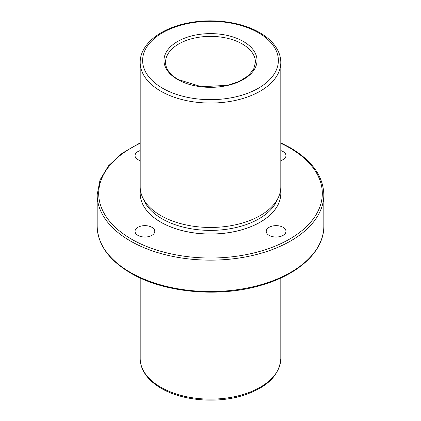 <?xml version="1.0" encoding="UTF-8"?>
<svg xmlns="http://www.w3.org/2000/svg" width="421" height="421" viewBox="0 0 421 421"><rect width="100%" height="100%" fill="white"/><g stroke="black" fill="none" stroke-linecap="round" stroke-linejoin="round"><path stroke-width="0.63" d="M137.925 227.308A9.872 5.699 180 0 1 148.681 226.077A9.872 5.699 180 0 1 154.775 231.34A9.872 5.699 180 0 1 151.886 235.371A9.872 5.699 180 0 1 141.124 236.607A9.872 5.699 180 0 1 135.03 231.34A9.872 5.699 180 0 1 137.925 227.308M140.193 160.612A9.872 5.699 180 0 1 137.925 159.627A9.872 5.699 180 0 1 135.03 155.596A9.872 5.699 180 0 1 140.193 150.586M280.807 150.586A9.872 5.699 180 0 1 285.97 155.596A9.872 5.699 180 0 1 283.075 159.627A9.872 5.699 180 0 1 280.807 160.612M140.193 193.444A70.307 40.59 0 0 0 140.193 193.471A70.307 40.59 0 0 0 160.785 222.172A70.307 40.59 0 0 0 237.407 230.971A70.307 40.59 0 0 0 280.807 193.471A70.307 40.59 0 0 0 280.807 193.444M280.575 190.145A70.307 40.59 180 0 1 280.807 193.423A70.307 40.59 180 0 1 237.407 230.924A70.307 40.59 180 0 1 160.785 222.125A70.307 40.59 180 0 1 140.193 193.423A70.307 40.59 180 0 1 140.425 190.145M140.193 62.461L140.193 186.871A70.307 40.59 0 0 0 142.561 197.317A70.307 40.59 0 0 0 160.785 215.573A70.307 40.59 0 0 0 228.745 226.072A70.307 40.59 0 0 0 278.439 197.317A70.307 40.59 0 0 0 280.807 186.871L280.807 62.461C280.791 58.23 279.755 54.12 277.697 50.131C274.103 43.337 268.109 37.506 259.71 32.649C241.165 21.724 211.895 17.94 187.256 23.16C159.996 28.539 139.935 44.563 140.193 62.461A70.307 40.59 0 0 0 160.785 91.162A70.307 40.59 0 0 0 237.407 99.961A70.307 40.59 0 0 0 280.807 62.461M177.604 79.469A46.521 26.855 180 0 1 163.98 60.477A46.521 26.855 180 0 1 192.697 35.664A46.521 26.855 180 0 1 243.396 41.484A46.521 26.855 180 0 1 257.02 60.477A46.521 26.855 180 0 1 228.303 85.289A46.521 26.855 180 0 1 177.604 79.469A46.521 26.855 0 0 0 228.303 85.289A46.521 26.855 0 0 0 257.02 60.477A46.521 26.855 0 0 0 243.396 41.484A46.521 26.855 0 0 0 192.697 35.664A46.521 26.855 0 0 0 163.98 60.477A46.521 26.855 0 0 0 177.604 79.469M269.114 235.371A9.872 5.699 180 0 1 266.225 231.34A9.872 5.699 180 0 1 272.319 226.077A9.872 5.699 180 0 1 283.075 227.308A9.872 5.699 180 0 1 285.97 231.34A9.872 5.699 180 0 1 279.876 236.607A9.872 5.699 180 0 1 269.114 235.371M142.561 197.317L144.256 200.991A68.549 39.579 0 0 0 162.027 218.788A68.549 39.579 0 0 0 228.293 229.029A68.549 39.579 0 0 0 276.744 200.991L278.439 197.317M162.506 88.184A67.876 39.185 0 0 0 258.494 88.184A67.876 39.185 0 0 0 258.494 32.77A67.876 39.185 0 0 0 162.506 32.77A67.876 39.185 0 0 0 162.506 88.184M160.785 387.241A70.307 40.59 0 0 0 237.407 396.04A70.307 40.59 0 0 0 280.807 358.539C279.57 375.29 267.046 387.583 243.227 395.414C217.078 403.765 182.272 400.808 161.29 388.351C152.865 383.478 146.861 377.626 143.272 370.806C141.235 366.838 140.209 362.749 140.193 358.539A70.307 40.59 0 0 0 160.785 387.241M130.357 272.382A113.338 65.434 0 0 0 253.874 286.569A113.338 65.434 0 0 0 323.838 226.114C324.181 250.421 299.936 273.561 263.683 284.496C221.288 298.057 164.537 293.221 130.673 273.082C108.876 260.183 97.709 244.527 97.162 226.114A113.338 65.434 0 0 0 130.357 272.382M140.193 142.835L122.179 153.233L108.571 165.753L100.066 179.809L97.162 194.713A113.338 65.434 0 0 0 130.357 240.98A113.338 65.434 0 0 0 253.874 255.163A113.338 65.434 0 0 0 323.838 194.713C323.291 176.299 312.124 160.643 290.327 147.745L280.807 142.835M140.193 143.272A111.818 64.555 0 0 0 131.436 239.117A111.818 64.555 0 0 0 289.564 239.117A111.818 64.555 0 0 0 289.564 147.824A111.818 64.555 0 0 0 280.807 143.272M242.285 43.979A44.952 25.955 0 0 0 193.297 38.353A44.952 25.955 0 0 0 165.548 62.334C165.564 68.691 169.784 74.438 178.209 79.569L201.464 86.742L227.882 85.284L239.344 81.369L248.195 75.791L253.658 69.207L255.452 62.334A44.952 25.955 0 0 0 242.285 43.979M280.807 358.539L280.807 277.992M323.838 226.114L323.838 194.713M97.162 226.114L97.162 194.713M140.193 358.539L140.193 277.992"/></g></svg>
